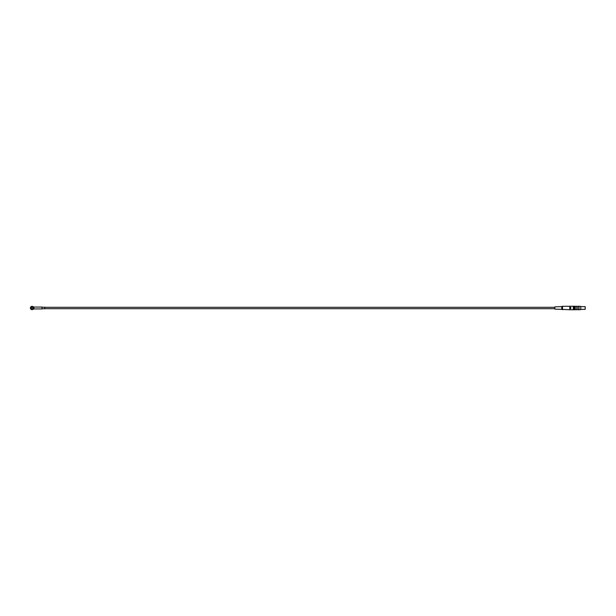 <?xml version="1.0" encoding="UTF-8"?>
<svg xmlns="http://www.w3.org/2000/svg" width="616" height="616" viewBox="0 0 616 616"><rect width="100%" height="100%" fill="white"/><g stroke="black" fill="none" stroke-linecap="round" stroke-linejoin="round"><path stroke-width="0.92" d="M33.703 308.239L33.726 308A1.655 1.655 0 0 1 31.239 309.432A1.655 1.655 0 0 1 31.239 306.568A1.655 1.655 0 0 1 33.726 308M33.718 307.723L34.003 308.932L41.996 308.939L41.996 307.061L34.003 307.061L33.865 308.986A2.202 2.202 0 0 0 33.025 309.348M561.723 309.463L561.723 306.537L554.831 306.899L554.831 309.101L569.723 309.709L569.777 306.237L569.777 307.384L570.824 307.384L570.824 308.616L569.723 308.431L569.777 309.763L573.303 309.763L573.303 306.237L569.777 306.237M562.554 309.709L562.554 306.291L569.723 306.291M579.078 306.252L579.078 309.748L579.078 306.252L577.808 306.252L577.808 309.748L579.078 309.748M574.505 307.099L573.619 307.099L573.619 306.237L574.505 306.237L574.505 308.901L573.619 308.901L573.619 307.099M41.996 308.77L44.752 308.77L44.752 307.23L41.996 307.23M33.025 306.653A2.202 2.202 0 0 0 33.865 307.014A0.554 0.554 0 0 1 34.003 307.068L34.011 307.068A0.554 0.554 0 0 0 33.865 307.014L33.641 307.476M585.2 308L585.2 309.224L585.2 308M575.051 306.252L575.051 309.748L574.998 306.306L576.322 306.252L576.322 309.748L576.322 306.252M577.808 309.748L577.808 306.252M580.788 308L580.788 306.398L580.788 308M574.505 309.478L574.998 309.478M32.894 308A0.824 0.824 0 0 1 31.655 308.716A0.824 0.824 0 0 1 31.655 307.284A0.824 0.824 0 0 1 32.894 308M574.505 308.901L574.505 309.763L573.619 309.763L573.619 308.901M580.788 309.363L585.061 309.363L585.2 306.776M579.132 309.656L580.734 309.656L580.788 306.398M576.376 309.656L577.754 309.656M576.376 306.345L577.754 306.345M561.723 306.537L562.554 306.291M579.132 306.345L580.734 306.345M574.505 306.522L574.998 306.522M554.831 307.307L44.752 307.307M554.831 308.693L44.752 308.693M575.051 309.748L576.322 309.748M580.788 306.637L585.061 306.637"/></g></svg>
